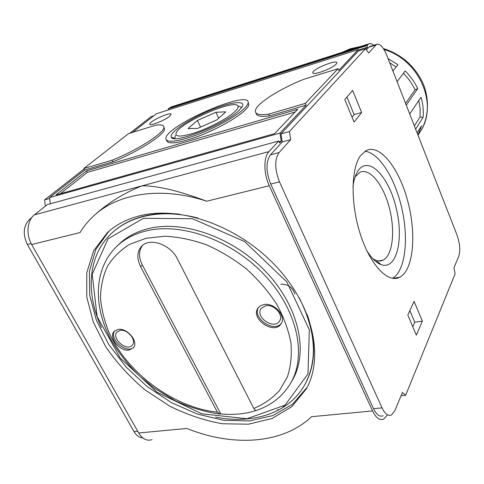 <?xml version="1.0" encoding="UTF-8"?>
<svg xmlns="http://www.w3.org/2000/svg" width="484" height="484" viewBox="0 0 484 484"><rect width="100%" height="100%" fill="white"/><g stroke="black" fill="none" stroke-linecap="round" stroke-linejoin="round"><path stroke-width="0.73" d="M197.399 120.48L215.918 112.282L225.792 111.84L216.802 119.905L197.563 128.423L188.046 128.55L197.399 120.48L200.545 127.098M234.673 111.804C237.59 109.1 238.66 107.139 237.898 105.923C234.788 98.96 182.365 121.454 176.448 132.223C174.143 137.268 180.683 137.329 196.074 132.404C210.498 127.413 227.855 118.108 234.673 111.804M238.921 110.521L242.091 106.91C246.592 99.625 229.192 102.142 208.435 111.108C187.707 119.929 168.777 132.949 171.312 137.184C172.951 144.704 225.03 124.321 238.921 110.521M237.892 105.911L241.25 107.139L241.498 107.763M174.906 138.563L175.281 135.363M256.429 410.414L252.89 411.485C242.889 414.189 232.181 414.994 220.777 413.899L142.32 264.942L140.632 266.702C136.597 258.42 136.924 251.601 141.618 246.235C149.641 237.202 170.592 244.468 177.41 258.886L253.804 408.448C254.772 410.166 255.861 410.753 257.064 410.202C271.669 405.108 282.844 396.154 290.563 383.316C306.959 355.746 297.624 310.48 264.978 275.493C232.453 240.439 181.875 222.156 146.343 230.88C134.334 233.814 124.406 239.048 116.559 246.58C94.011 268.553 92.982 305.428 110.237 338.201C118.017 352.304 128.085 365.184 140.451 376.83L154.813 388.446L175.402 400.837C189.873 407.401 204.478 411.787 219.222 413.989M220.777 413.899L220.287 414.086L217.431 412.205L140.632 266.702M354.088 122.107L361.651 112.506L352.624 90.441L344.777 99.613L354.088 122.107M360.544 155.606L366.297 150.476C380.315 143.742 399.409 168.862 407.885 201.647C416.579 234.335 413.536 270.06 399.76 277.247C388.277 283.539 370.599 265.704 360.574 234.946C350.452 204.278 350.858 168.577 360.544 155.606M453.992 267.779L455.105 273.883L405.665 395.228L402.41 392.476L394.908 410.607L391.526 414.951C388.21 416.397 385.052 414.044 382.064 407.885L279.498 181.875C274.616 169.261 274.488 159.478 279.117 152.533L290.709 139.64L289.42 131.563L365.535 48.739L368.657 52.974L376.709 44.34C380.007 43.542 383.328 47.087 386.662 54.982L456.981 234.97C459.909 243.404 460.526 250.446 458.826 256.096L453.992 267.779M422.375 321.128L414.074 301.363L407.818 315.066L416.355 335.158L422.375 321.128L414.758 322.229L412.779 326.736M142.641 437.778C139.223 437.609 136.343 435.552 133.995 431.607L27.382 244.474C22.56 234.117 23.341 225.695 29.73 219.204L31.769 217.588M45.339 206.19L44.589 199.886L84.083 169.013M129.906 133.191L150.972 116.723L153.749 115.839M277.532 409.821L278.669 409.706M256.096 113.056C256.375 116.112 260.846 117.055 269.509 115.894L306.16 105.155L305.386 103.346L268.723 114.133C259.472 115.38 255.02 114.248 255.358 110.751C256 103.86 279.322 89.014 303.752 79.328L338.074 68.698L305.386 103.346M338.074 68.698L338.764 70.374L358.227 49.616L359.092 50.778M132.755 132.307L156.453 113.722L358.227 49.616M163.901 127.159L164.584 129.107C164.36 134.885 137.74 151.988 112.905 161.765L112.106 160.21L83.829 168.529L128.562 133.608L155.582 125.235C161.426 124.346 164.185 125.138 163.852 127.607C163.604 133.342 136.954 150.421 112.106 160.21M50.288 203.8L49.543 197.563L84.633 170.047L112.905 161.765M49.543 197.563L279.988 133.082L306.16 105.155M248.147 102.62L248.849 104.586C248.631 106.147 247.185 108.186 244.511 110.697C236.386 118.338 216.245 129.543 197.944 136.44C178.281 143.439 167.821 144.734 166.563 140.342M169.473 116.36L171.033 114.533C172.11 111.048 149.98 120.812 149.768 123.91C148.679 126.705 164.366 120.71 169.473 116.36M336.09 64.203L336.858 62.932C337.632 58.927 312.628 68.976 312.809 72.576C311.793 76.073 332.078 68.813 336.09 64.203M274.622 133.632L297.775 109.221L86.491 170.888L55.962 194.949L274.622 133.632M152.036 439.654C146.894 441.263 142.453 439.036 138.714 432.992L31.678 244.529C25.779 234.565 27.177 220.22 34.382 214.872L47.329 204.611L278.772 140.989L279.625 142.907L281.258 141.128L279.988 133.082M387.091 415.357L383.691 419.102C379.777 420.79 376.068 418.067 372.559 410.934L269.273 185.741C263.532 173.635 263.478 157.082 268.983 151.595L278.772 140.989M34.382 214.872L141.969 185.856C124.981 192.711 110.231 201.55 97.72 212.385L94.967 214.781C119.439 192.959 162.11 186.425 206.662 201.229C178.705 190.72 157.143 185.596 141.969 185.856L268.983 151.595M168.601 109.862L168.129 108.888L171.772 106.758M84.633 170.047L83.829 168.529M365.535 48.739L358.329 51.02L280.956 133.923L282.226 141.957L270.453 154.844L279.117 152.533M370.308 46.367L368.754 47.269L366.37 49.87M383.104 415.72C379.74 417.16 376.558 414.824 373.551 408.702L382.064 407.885M270.453 154.844C265.746 161.783 265.837 171.517 270.719 184.053L373.551 408.702M365.759 49.041L367.501 47.142L366.878 45.581L368.778 43.875C370.212 43.239 371.851 43.711 373.69 45.296M283.249 406.391L284.507 406.257M139.592 215.834C126.705 219.125 115.948 224.751 107.321 232.707L93.606 250.821L86.757 272.77L86.781 297.049L93.321 322.187L105.748 346.816C116.638 362.601 129.658 376.903 144.801 389.729L169.364 405.949C186.848 414.661 204.593 420.602 222.598 423.772L248.57 424.184L272.165 418.46L291.876 406.614L306.227 389.009C324.286 357.24 313.124 305.428 275.372 265.595C237.759 225.695 179.83 205.434 139.592 215.834M138.714 432.992L186.854 428.449C232.641 446.998 282.608 444.282 311.581 416.688L372.559 410.934M94.967 214.781C89.002 220.014 84.028 225.943 80.035 232.562L31.678 244.529M279.099 141.721L281.258 141.128M358.511 49.997L367.501 47.142M168.129 108.888L366.878 45.581M280.956 133.923L289.42 131.563M282.226 141.957L290.709 139.64M401.073 395.694L405.665 395.228M44.589 199.886L49.652 198.476M243.761 109.051C246.441 106.553 247.899 104.526 248.123 102.971C251.021 88.711 167.313 124.642 165.837 138.182C166.042 143.119 176.097 142.127 196.002 135.205C214.569 128.345 235.454 116.838 243.761 109.051M269.509 115.894L268.723 114.133M60.409 193.703L87.302 172.413L86.491 170.888M87.302 172.413L295.113 112.028M364.912 151.274C379.329 152.635 395.525 179.128 402.119 209.578C408.835 239.991 405.168 271.119 392.5 278.336M352.969 186.661C353.695 181.028 354.99 176.418 356.859 172.824L358.269 170.489C368.893 155.279 388.84 176.684 396.166 207.908C403.977 238.957 396.856 270.235 381.18 264.675C376.316 262.897 371.518 258.22 366.793 250.639M355.147 176.86L359.902 172.31C369.74 167.537 383.316 184.616 389.281 207.588C395.398 230.481 392.887 255.243 383.14 260.108C380.962 261.185 378.591 261.269 376.014 260.368L372.861 258.758M346.913 97.115L354.131 114.599L361.651 112.506M354.131 114.599L352.056 117.188M409.845 310.625L414.758 322.229M108.767 231.412L95.741 249.623L89.401 271.457L89.728 295.47L96.377 320.239L108.731 344.463L125.991 366.945L147.227 386.637L171.378 402.609L197.309 414.068L223.765 420.342L249.405 420.941L272.813 415.587L292.53 404.261L307.14 387.303M179.358 214.152C166.587 212.791 154.759 213.456 143.875 216.148C131.194 219.379 120.619 224.927 112.149 232.798L111.973 232.967M304.878 384.544L304.993 384.338C315.683 364.888 316.427 341.65 307.219 314.624M198.017 218.048C178.154 212.966 159.992 212.44 143.53 216.475C130.843 219.706 120.268 225.254 111.798 233.131C87.913 255.177 85.341 292.844 101.428 327.474M215.543 417.147C252.993 424.583 288.99 413.185 304.763 384.756C317.934 360.199 316.016 331.086 299.021 297.418M143.452 218.308L108.023 238.818L92.208 274.198L97.109 316.53L120.28 358.093L157.112 392.276L201.653 413.778L246.907 418.739L285.022 405.162L307.981 373.908L309.337 329.804L286.818 281.869L244.511 241.522L192.511 218.72L143.452 218.308M290.563 383.316L292.269 380.382C308.647 352.848 299.39 307.709 266.908 272.861C234.54 237.953 184.168 219.784 148.727 228.533C136.754 231.473 126.844 236.7 119.003 244.226L116.559 246.58M263.859 304.575L260.519 305.773L258.093 307.993C249.877 318.575 274.222 335.37 281.053 323.802C286.691 316.342 274.162 302.258 263.859 304.575M129.264 349.993C120.074 351.947 108.095 337.294 114.17 331.425L117.939 329.465C127.05 327.359 139.168 341.994 133.275 347.887L129.264 349.993M142.32 264.942C138.545 257.276 138.612 250.772 142.52 245.412M120.074 330.427L117.043 332.012C110.866 338.201 126.965 352.068 132.301 345.159C137.026 340.446 127.365 328.751 120.074 330.427M114.708 330.905C108.531 338.8 126.693 354.433 133.723 347.288M294.877 294.097C292.645 287.29 287.944 283.987 280.768 284.199M265.795 305.713L261.16 308.465C254.632 316.917 274.029 330.294 279.498 321.092C284.029 315.126 274.035 303.867 265.795 305.713M258.535 307.431C251.759 317.915 274.15 333.361 281.416 323.185M388.095 58.655L397.951 64.711L392.935 71.045M403.426 73.259C408.284 78.208 412.156 83.72 415.042 89.806L417.728 88.639C414.619 82.117 410.432 76.218 405.181 70.948L397.068 81.627M417.728 88.639L406.264 105.161M418.817 100.454L420.142 108.779L420.082 117.007L423.095 117.364C423.694 110.697 422.998 103.975 421.007 97.187L409.724 114.012M423.095 117.364L415.635 129.137M417.958 135.09L421.606 125.707L417.105 132.906M420.082 117.007L414.371 125.907M389.705 62.769L396.172 66.967M415.042 89.806L405.568 103.376M218.683 118.217L215.918 112.282M253.804 408.448C263.865 404.225 272.431 398.247 279.504 390.515L287.417 376.812C290.836 366.327 291.985 354.863 290.86 342.424C288.367 329.652 283.594 316.814 276.533 303.922C268.251 291.289 258.208 279.625 246.41 268.929C233.851 259.067 220.51 251.014 206.39 244.765C192.16 239.731 178.293 236.882 164.784 236.228L146.023 238.273L129.803 244.281C120.443 250.089 112.984 257.44 107.43 266.327C103.05 275.904 100.739 286.31 100.49 297.545C101.404 309.046 104.223 320.644 108.942 332.345C127.359 373.315 173.768 407.589 217.431 412.205M206.662 201.229L269.273 185.741M169.321 107.938L367.725 44.667M368.754 47.269L375.808 45.03M270.719 184.053L279.498 181.875M133.995 431.607L137.728 431.25M27.382 244.474L31.139 243.543M29.73 219.204L30.891 218.895M358.42 47.184L349.926 49.12L342.073 52.399M383.364 48.533C400.371 53.978 413.082 64.535 421.497 80.199C429.453 95.372 429.78 117.061 420.336 131.503C438.571 104.889 419.537 59.738 383.987 49.495M174.748 138.345L171.312 137.184M170.785 107.073L368.778 43.875M369.673 46.573L376.709 44.34M248.849 104.586L248.123 102.971M164.584 129.107L163.852 127.607M150.028 124.43L149.768 123.91M397.279 277.677L397.461 278.131M313.033 73.108L312.809 72.576M399.76 277.247L393.026 278.409M376.014 260.368L381.18 264.675M355.867 174.954L356.859 172.824M383.14 260.108L378.579 260.955M112.149 232.798L111.798 233.131M304.993 384.338L304.763 384.756M341.625 52.538L350.495 48.715L360.392 46.555M420.336 131.503L418.019 135.248M237.898 105.923L241.25 107.139"/></g></svg>
